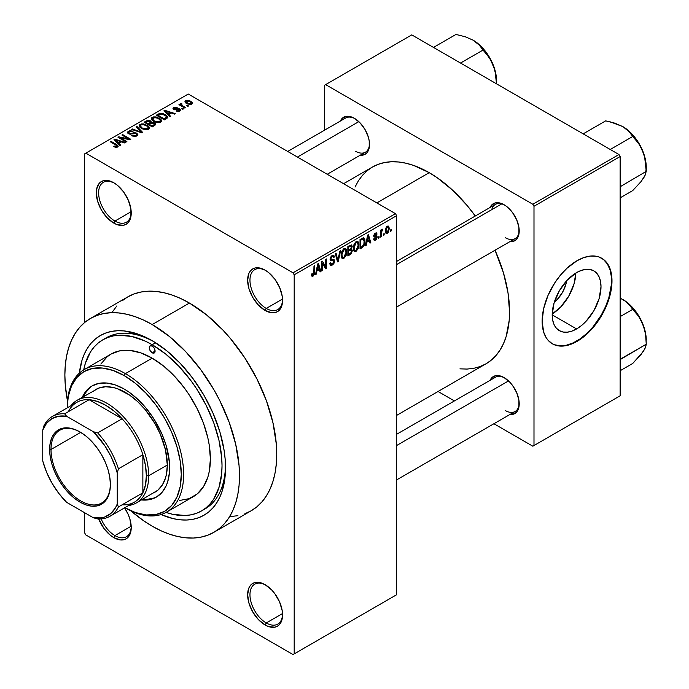<?xml version="1.0" encoding="UTF-8"?>
<svg xmlns="http://www.w3.org/2000/svg" width="689" height="689" viewBox="0 0 689 689"><rect width="100%" height="100%" fill="white"/><g stroke="black" fill="none" stroke-linecap="round" stroke-linejoin="round"><path stroke-width="1.03" d="M265.687 270.476A23.047 13.306 -120 0 0 249.961 280.535A23.047 13.306 -120 0 0 266.255 308.431L265.093 310.446A24.692 14.254 60 0 1 247.635 280.199A24.692 14.254 60 0 1 265.093 270.122L258.409 267.797L255.395 267.918L252.751 268.899L250.572 270.699L248.962 273.249L247.635 280.199L248.962 288.682L252.751 297.407L258.409 305.055L265.093 310.446L271.776 312.763L274.799 312.642L277.443 311.669L279.613 309.861L281.224 307.311L282.223 304.099L282.223 296.236L279.613 287.459L274.799 279.114L268.503 272.474L265.093 270.122A24.692 14.254 60 0 1 282.559 300.361A24.692 14.254 60 0 1 265.093 310.446L266.255 308.431A23.047 13.306 60 0 1 251.201 288.114A23.047 13.306 60 0 1 254.732 269.649A23.047 13.306 60 0 1 265.687 270.476M265.687 585.004A23.047 13.306 -120 0 0 249.961 595.063A23.047 13.306 -120 0 0 266.255 622.959L265.093 624.975A24.692 14.254 60 0 1 247.635 594.736A24.692 14.254 60 0 1 265.093 584.651L258.409 582.334L255.395 582.455L252.751 583.428L250.572 585.228L248.962 587.786L247.635 594.736L248.962 603.219L252.751 611.944L258.409 619.583L265.093 624.975L268.503 626.559L274.799 627.179L277.443 626.198L279.613 624.398L281.224 621.848L282.223 618.636L282.223 610.773L279.613 601.997L274.799 593.651L271.776 590.042L265.093 584.651A24.692 14.254 60 0 1 282.559 614.898A24.692 14.254 60 0 1 265.093 624.975L266.255 622.959A23.047 13.306 60 0 1 251.201 602.651A23.047 13.306 60 0 1 254.732 584.186A23.047 13.306 60 0 1 265.687 585.004M101.162 518.903A23.047 13.306 -120 0 0 114.925 535.594L113.763 537.609A24.692 14.254 60 0 1 98.708 518.955L104.065 528.609L110.361 535.258L113.763 537.609L120.446 539.935L123.469 539.814L126.113 538.832L128.283 537.032L129.894 534.475L131.229 527.524L129.894 519.041L128.283 514.623L124.571 507.845A24.692 14.254 60 0 1 131.229 527.524A24.692 14.254 60 0 1 113.763 537.609L114.925 535.594A23.047 13.306 60 0 1 101.162 518.903M114.357 183.102A23.047 13.306 -120 0 0 98.63 193.161A23.047 13.306 -120 0 0 114.925 221.057L113.763 223.072A24.692 14.254 60 0 1 96.305 192.834A24.692 14.254 60 0 1 113.763 182.749L107.079 180.423L104.065 180.544L101.421 181.526L99.242 183.326L96.641 189.087L96.305 192.834L97.631 201.317L101.421 210.042L107.079 217.681L113.763 223.072L117.173 224.657L123.469 225.277L126.113 224.295L128.283 222.495L129.894 219.937L130.893 216.734L130.893 208.862L128.283 200.094L123.469 191.749L117.173 185.1L113.763 182.749A24.692 14.254 60 0 1 131.229 212.996A24.692 14.254 60 0 1 113.763 223.072L114.925 221.057A23.047 13.306 60 0 1 99.871 200.749A23.047 13.306 60 0 1 103.402 182.275A23.047 13.306 60 0 1 114.357 183.102M396.631 261.424L495.365 204.418A19.757 11.403 60 0 1 504.675 205.081A19.757 11.403 -120 0 0 491.722 209.68M490.086 207.467A21.402 12.359 60 0 1 504.081 204.728L501.127 203.358L495.675 202.816L491.498 205.227L490.086 207.467M340.383 121.04A21.402 12.359 60 0 1 354.379 118.301L348.591 116.286L345.973 116.389L341.796 118.801L340.383 121.04M490.086 380.328A21.402 12.359 60 0 1 504.081 377.589L501.127 376.22L495.675 375.677L491.498 378.089L490.086 380.328M131.186 211.669L114.925 221.057L131.186 211.669M131.186 526.207L114.925 535.594L131.186 526.207M282.516 613.572L266.255 622.959L282.516 613.572M282.516 299.043L266.255 308.431L282.516 299.043M83.722 369.855A98.777 57.032 60 0 1 102.79 339.832L106.287 337.808A98.777 57.032 60 0 1 153.948 341.735A98.777 57.032 -120 0 0 104.573 338.876M152.183 340.685L166.488 350.572L180.242 363.336L192.92 378.485L204.039 395.426L213.159 413.529L219.937 432.081L224.106 450.373L225.165 459.21L225.165 475.806L222.358 490.473L219.937 496.898L216.854 502.634L213.159 507.621L208.87 511.824L204.039 515.191L198.708 517.689L192.92 519.308L186.753 520.014L180.242 519.807L173.464 518.696L161.028 514.545A103.712 59.883 60 0 0 225.518 467.71A103.712 59.883 60 0 0 152.183 340.685L152.183 340.685A103.712 59.883 60 0 0 79.381 373.119L82 360.269L84.428 353.845L87.503 348.109L91.198 343.122L95.487 338.919L100.318 335.552L105.658 333.045L111.437 331.435L117.612 330.729L124.115 330.927L137.869 334.053L152.183 340.685M244.819 513.77L251.166 510.79A123.469 71.286 -120 0 0 270.088 411.85A123.469 71.286 -120 0 0 189.432 303.048L152.183 324.553A123.469 71.286 60 0 1 232.839 433.364A123.469 71.286 60 0 1 213.917 532.296A123.469 71.286 60 0 1 152.183 526.181A123.469 71.286 60 0 1 131.031 510.971L143.622 520.755L152.183 526.181L160.735 530.642L169.21 534.078L177.521 536.473L185.591 537.799L193.333 538.04L200.68 537.196L207.561 535.275L213.917 532.296L219.67 528.291L224.769 523.287L229.179 517.344L232.839 510.515L235.724 502.867L237.808 494.478L239.066 485.418L239.488 475.772L239.066 465.652L235.724 444.345L229.179 422.297L219.67 400.378L213.917 389.724L200.68 369.554L185.591 351.519L169.21 336.327L152.183 324.553L189.432 303.048L180.871 298.595L172.396 295.15L164.085 292.756L156.015 291.438L148.273 291.197L140.926 292.041L134.045 293.953L127.698 296.933L121.944 300.947M343.578 183.705L372.43 167.039A113.59 65.584 -120 0 1 429.23 172.672L437.102 177.659L452.544 190.121L467.09 205.477L475.281 216.019A113.59 65.584 -120 0 0 429.23 172.672L376.849 202.91L429.23 172.672L413.564 165.403L405.916 163.198L398.492 161.984L391.369 161.76L384.608 162.535L378.278 164.301L372.43 167.039L367.142 170.734L362.448 175.333L358.392 180.794L355.024 187.081M396.631 415.398L486.021 363.792A113.59 65.584 -120 0 0 495.038 250.236L503.435 272.766L508.008 292.808L509.55 311.79L509.162 320.661L506.096 336.714L503.435 343.751L500.068 350.038L496.011 355.498L491.317 360.106L486.029 363.792L480.181 366.531L473.851 368.296L467.09 369.071L459.968 368.848M396.631 434.285L495.365 377.279A19.757 11.403 60 0 1 504.675 377.942M287.709 151.451L345.663 117.991A19.757 11.403 60 0 1 354.973 118.654M566.651 280.793A21.859 12.626 -60 0 1 554.326 302.135L557.375 299.327L562.388 292.558L565.738 284.833L566.651 280.793M552.216 313.977A34.502 19.921 120 0 0 575.849 273.042L573.997 284.014L568.709 296.21L560.794 306.889L552.216 313.977M576.598 328.937L552.199 314.856L554.059 302.996L559.347 290.81L567.262 280.13L576.598 272.594A34.502 19.921 -60 0 1 593.858 270.88A34.502 19.921 -60 0 1 599.146 298.535A34.502 19.921 -60 0 1 576.598 328.937L571.844 331.151L567.262 332.184L563.042 332.02L559.347 330.651L556.316 328.136L554.059 324.562L552.673 320.084L552.199 314.856L576.598 328.937A34.502 19.921 -60 0 1 559.347 330.651A34.502 19.921 -60 0 1 554.059 302.996A34.502 19.921 -60 0 1 576.598 272.594L581.361 270.389L585.943 269.347L590.154 269.52L593.858 270.889L596.889 273.404L599.146 276.969L600.532 281.457L600.997 286.684L599.146 298.535L593.858 310.73L585.943 321.41L581.361 325.656L576.598 328.937M552.139 343.673A49.384 28.516 120 0 0 576.598 341.089L577.063 341.365A49.384 28.516 -60 0 1 552.371 343.811A49.384 28.516 -60 0 1 544.801 304.228A49.384 28.516 -60 0 1 577.063 260.709L583.884 257.548L590.43 256.067L596.467 256.308L599.223 257.075L604.064 259.865L607.87 264.249L609.334 266.979L611.315 273.395L611.823 284.927L610.488 293.445L607.87 302.264L601.764 315.295L593.53 327.094L587.209 333.769L580.491 339.195L573.644 343.139L566.926 345.482L557.668 345.766L552.371 343.811L548.031 340.202L546.265 337.825L543.647 332.038L542.148 321.195L543.647 308.62L548.031 295.4L554.912 282.654L560.605 274.98L566.926 268.297L577.063 260.709A49.384 28.516 -60 0 1 601.764 258.263A49.384 28.516 -60 0 1 609.334 297.837A49.384 28.516 -60 0 1 577.063 341.365L576.598 341.089A49.384 28.516 120 0 0 608.8 297.786A49.384 28.516 120 0 0 601.523 258.134M396.631 594.736L396.631 215.683L294.194 274.825L294.194 653.878L396.631 594.736L293.032 654.55L85.824 534.922L84.661 532.907L84.661 512.737L84.661 532.907L85.824 534.922L293.032 654.55L396.631 594.736L396.631 215.683L395.469 213.668L293.032 272.81L85.824 153.173L188.269 94.031L395.469 213.668L396.631 215.683L294.194 274.825L294.194 653.878L396.631 594.736M384.152 233.64L384.152 234.983L383.411 235.414L383.411 234.071L384.152 233.64L383.411 234.071L383.411 235.414L384.152 234.983L383.411 234.561L384.152 234.983L384.152 233.64M381.181 233.149L381.181 236.697L380.44 237.128L380.44 230.281L381.181 229.859L381.181 230.944L381.887 229.359L382.774 229.179L381.439 231.263L381.181 233.149L382.774 229.179L382.068 229.222L381.181 230.944L381.181 229.859L380.44 230.281L380.44 237.128L381.181 236.697L380.44 236.267L381.181 236.697L381.181 233.149L380.44 232.718L381.181 233.149M379.071 236.577L379.071 237.92L378.33 238.351L378.33 237.007L379.071 236.577L378.33 237.007L378.33 238.351L379.071 237.92L378.33 237.49L379.071 237.92L379.071 236.577M375.427 239.169L374.308 238.472L373.567 239.023L374.17 240.358L375.376 240.177L377.167 236.93L375.255 235.827L377.167 236.93L377.055 237.834L376.099 239.608L374.299 240.409L373.567 239.023L374.308 238.472L374.618 239.247L375.427 239.169L376.409 237.369L373.981 236.99L373.696 235.621L374.678 233.605L376.306 232.839L377.055 234.071L376.315 234.622L375.367 234.071L374.428 235.612L376.668 235.69L377.167 236.93L376.737 235.724L374.411 235.457L375.367 234.071L376.315 234.622L377.055 234.071L376.573 232.934L375.341 233.106L373.671 236.026L376.427 237.533L375.427 239.169L373.851 238.807M366.832 242.175L366.195 245.353L365.42 245.801L367.668 235.087L368.451 234.639L370.811 242.683L370.036 243.131L369.399 240.694L366.832 242.175L369.399 240.694L370.036 243.131L370.811 242.683L368.451 234.639L367.668 235.087L365.42 245.801L366.195 245.353L365.583 245L366.195 245.353L366.832 242.175L366.255 241.839L366.832 242.175M353.974 251.054L356.101 251.304L353.388 249.737L356.101 251.304L354.37 251.416L353.414 249.831L354.008 244.233L355.929 241.753L358.004 241.632L358.935 244.035L358.418 248.143L356.101 251.304L358.228 248.634L358.96 244.836L357.806 241.494L356.11 241.641L353.25 248.247L354.43 251.459M341.804 258.082L343.932 258.323L341.219 256.756L343.932 258.323L342.2 258.444L341.244 256.851L341.839 251.261L343.759 248.781L345.835 248.66L346.765 251.063L346.248 255.171L343.932 258.323L346.059 255.662L346.791 251.855L345.637 248.522L343.94 248.669L341.081 255.274L342.261 258.478M313.082 275.04L312.186 273.602L311.445 274.153L311.884 276.16L313.047 276.16L311.531 275.281L313.047 276.16L311.884 276.16L311.445 274.153L312.186 273.602L312.703 275.144L313.771 274.213L313.986 266.083L314.727 265.661L314.468 274.256L313.047 276.16L314.727 272.043L314.727 265.661L313.986 266.083L313.883 273.869L313.082 275.04L311.454 274.446M316.888 271.01L316.242 274.188L315.467 274.635L317.724 263.93L318.499 263.482L320.867 271.526L320.092 271.974L319.446 269.528L316.888 271.01L319.446 269.528L320.092 271.974L320.867 271.526L318.499 263.482L317.724 263.93L315.467 274.635L316.242 274.188L315.64 273.843L316.242 274.188L316.888 271.01L316.303 270.674L316.888 271.01M322.452 263.077L322.452 270.605L321.711 271.035L321.711 261.622L322.504 261.165L325.63 266.91L325.63 259.365L326.371 258.935L326.371 268.348L325.57 268.805L322.452 263.077L325.57 268.805L326.371 268.348L326.371 258.935L325.63 259.365L325.63 266.91L322.504 261.165L321.711 261.622L321.711 271.035L322.452 270.605L321.711 270.183L322.452 270.605L322.452 263.077L321.711 262.647L322.452 263.077M334.621 260.976L333.993 263.301L332.778 264.731L331.073 265.394L330.005 264.369L329.859 263.276L330.599 262.724L331.667 264.145L333.777 262.13L333.536 260.58L330.909 260.804L330.1 259.71L330.625 257.092L332.641 255.24L333.829 255.326L334.406 256.98L333.665 257.531L333.175 256.36L331.934 256.721L331.004 257.893L330.927 259.538L333.993 259.477L334.621 260.976L333.493 259.383L331.047 259.684L330.815 258.857L332.201 256.549L333.226 256.386L333.665 257.531L334.406 256.98L333.726 255.249L332.176 255.455L330.074 259.253L330.66 260.709L333.545 260.588L333.881 261.415L332.382 263.896L331.133 264.042L330.599 262.724L329.859 263.276L330.634 265.256L332.313 265.032L329.876 263.629L332.313 265.032L334.621 260.976L332.279 259.624L334.621 260.976M340.581 250.727L338.256 261.484L337.532 261.898L335.336 253.759L336.103 253.319L337.851 260.614L339.806 251.175L340.581 250.727L339.806 251.175L337.851 260.614L336.103 253.319L335.336 253.759L337.532 261.898L338.256 261.484L337.266 260.907L338.256 261.484L340.581 250.727M352.398 250.555L351.295 253.724L347.85 255.946L347.85 246.533L351.64 244.974L352.174 246.688L351.39 248.832L352.398 250.555L351.39 248.832L352.191 246.395L351.588 244.931L347.85 246.533L347.85 255.946L350.141 254.62L349.194 254.069L350.141 254.62L352.398 250.555L350.029 249.185L352.398 250.555M364.998 241.288L363.835 246.111L360.02 248.918L360.02 239.505L363.396 237.8L364.8 239.341L364.998 241.288L363.267 237.808L360.02 239.505L360.02 248.918L362.19 247.661L361.243 247.11L362.19 247.661C364.257 245.982 365.187 243.854 364.998 241.288L364.214 240.84L364.998 241.288M389.337 228.498L388.26 232.391L386.09 233.468L385.211 230.651L386.288 227.12L387.399 226.147L388.613 226.156L389.337 228.498L388.536 226.104L387.27 226.216L385.203 230.953L386.021 233.433L387.27 233.304L385.306 232.167L387.27 233.304L389.337 228.498L388.518 228.033L389.337 228.498M391.137 229.609L391.137 230.953L390.387 231.383L390.387 230.04L391.137 229.609L390.387 230.04L390.387 231.383L391.137 230.953L390.387 230.531L391.137 230.953L391.137 229.609M84.661 153.845L84.661 322.478L84.661 153.845L85.824 153.173L293.032 272.81L294.194 274.825L293.032 272.81L395.469 213.668L188.269 94.031L84.661 153.845M188.579 105.951L187.417 105.279L186.676 105.701L187.839 106.373L188.579 105.951L187.417 105.279L186.676 105.701L187.839 106.373L188.579 105.951M183.507 108.879L182.335 108.207L181.595 108.638L182.766 109.31L183.507 108.879L182.335 108.207L181.595 108.638L182.766 109.31L183.507 108.879M170.631 116.312L168.831 114.538L171.397 113.056L174.472 114.098L175.247 113.651L164.74 110.309L163.956 110.757L169.856 116.76L170.631 116.312L168.831 114.538L171.397 113.056L174.472 114.098L175.247 113.651L164.74 110.309L163.956 110.757L169.856 116.76L170.631 116.312M157.238 122.694L159.503 122.633L161.2 121.789L161.596 120.515L160.692 119.111L155.998 116.915L153.544 116.915L151.683 117.836L151.382 119.275L152.398 120.601L157.238 122.694L160.649 122.203L161.519 120.256L159.331 118.146L152.286 117.371L151.304 118.766L153.716 121.497L157.238 122.694M145.069 129.713L147.334 129.661L149.031 128.809L149.427 127.543L148.523 126.139L143.829 123.942L141.374 123.942L139.514 124.864L139.212 126.294L140.229 127.629L145.069 129.713L148.471 129.231L149.349 127.284L147.162 125.165L140.117 124.399L139.135 125.794L141.546 128.524L145.069 129.713M136.853 135.94L137.878 134.588L136.146 132.934L134.14 132.701L130.428 133.632L128.817 132.925L129.334 131.72L132.391 131.797L133.029 131.306L132.521 131.056L129.437 130.764L127.482 132.099L127.758 133.123L129.411 134.079L136.077 133.675L136.689 134.519L135.776 135.449L132.288 135.277L131.651 135.767L135.302 136.474L136.853 135.94L137.878 134.648L136.801 133.235L133.735 132.77L130.316 133.623L128.662 132.521L129.334 131.72L133.029 131.306L128.361 131.186L127.439 132.366L128.481 133.692L136.077 133.675L136.689 134.476L135.966 135.345L131.651 135.767L136.853 135.94M120.678 145.155L118.887 143.381L121.445 141.9L124.52 142.933L125.303 142.485L114.787 139.144L114.004 139.591L119.903 145.603L120.678 145.155L118.887 143.381L121.445 141.9L124.52 142.933L125.303 142.485L114.787 139.144L114.004 139.591L119.903 145.603L120.678 145.155M115.855 147.394L117.983 146.766L117.767 145.37L111.015 141.323L110.274 141.753L116.932 145.775L116.363 146.611L114.081 146.025L113.702 146.662L115.855 147.394L117.586 147.058L118.241 146.206L116.544 144.518L111.015 141.323L110.274 141.753L116.854 145.672L116.674 146.49L114.081 146.025L113.444 146.516L115.855 147.394M126.888 141.572L120.368 137.8L130.006 139.764L130.798 139.307L122.651 134.605L121.91 135.027L128.447 138.799L118.784 136.835L118 137.292L126.147 141.994L126.888 141.572L120.368 137.8L130.006 139.764L130.798 139.307L122.651 134.605L121.91 135.027L128.447 138.799L118.784 136.835L118 137.292L126.147 141.994L126.888 141.572M142.692 132.443L136.87 126.397L136.095 126.845L141.331 132.133L132.391 128.981L131.625 129.429L141.968 132.865L142.692 132.443L136.87 126.397L136.095 126.845L141.331 132.133L132.391 128.981L131.625 129.429L141.968 132.865L142.692 132.443M151.434 122.323L150.521 120.876L150.521 123.52L150.521 120.876L146.438 120.868L146.438 121.97L146.438 120.868L144.139 122.203L152.286 126.905L155.525 124.795L155.507 123.856L154.439 122.9L151.434 122.323L150.762 121.023L148.471 120.325L144.139 122.203L152.286 126.905L155.654 124.364L154.439 122.9L151.468 122.091M166.626 118.629L167.668 117.655L167.522 116.527L163.371 113.728L159.891 113.34L156.308 115.175L164.456 119.877L167.763 117.276L165.308 114.632L159.702 113.384L156.308 115.175L164.456 119.877L166.626 118.629M179.915 111.075L180.604 109.697L179.028 108.595L174.231 108.888L174.618 108.027L176.522 108.027L176.901 107.424L174.515 107.234L173.034 108.251L173.206 109.051L174.584 109.809L179.2 109.448L179.596 110.016L179.002 110.619L176.203 111.024L178.778 111.472L180.699 110.076L179.786 108.94L174.386 108.991L174.618 108.027L177.151 107.536L173.74 107.553L172.982 108.483L173.766 109.491L178.468 109.25L179.2 109.448L179.114 110.559L176.203 111.024L179.915 111.075M185.617 107.656L181.474 105.107L181.31 104.452L182.129 104.056L181.491 103.445L180.32 103.789L180.639 104.78L179.691 104.237L178.951 104.668L184.876 108.087L185.617 107.656L181.474 105.107L181.491 103.445L180.475 103.669L180.639 104.78L179.691 104.237L178.951 104.668L184.876 108.087L185.617 107.656M191.809 104.211L192.403 102.618L189.647 100.672L186.926 100.275L184.988 101.395L186.176 103.316L190.181 104.625L191.809 104.211L192.55 103.169L190.741 101.205L185.677 100.663L184.936 101.696L186.676 103.626L191.809 104.211M324.459 85.298L324.459 130.23L324.459 85.298L411.772 34.889L618.972 154.525L532.83 204.254L325.63 84.626L532.83 204.254L533.992 206.269L533.992 445.533L620.134 395.805L620.134 156.541L533.992 206.269L533.992 445.533L532.83 446.205L493.918 423.735L532.83 446.205L620.134 395.805L532.83 446.205L620.134 395.805L620.134 156.541L618.972 154.525L620.134 156.541L533.992 206.269L532.83 204.254L618.972 154.525L411.772 34.889L324.459 85.298M454.404 400.929L438.058 391.49L454.404 400.929M509.843 414.545L514.778 413.598L516.664 412.031L518.92 407.035L518.92 400.223L516.664 392.618L512.487 385.384L509.869 382.257L504.081 377.589A21.402 12.359 60 0 1 519.213 403.797A21.402 12.359 60 0 1 509.843 414.545M360.14 155.258L365.084 154.31L366.961 152.743L369.218 147.747L369.218 140.935L368.357 137.154L365.084 129.592L360.166 122.969L354.379 118.301A21.402 12.359 60 0 1 369.511 144.509A21.402 12.359 60 0 1 360.14 155.258M509.843 241.684L514.778 240.737L516.664 239.169L518.92 234.182L518.92 227.361L516.664 219.757L512.487 212.522L507.035 206.769L504.081 204.728A21.402 12.359 60 0 1 519.213 230.936A21.402 12.359 60 0 1 509.843 241.684M554.447 344.733L560.14 345.835L566.461 345.206L573.179 342.872L580.026 338.919L586.735 333.502L593.065 326.827L601.299 315.028L605.64 306.407L608.869 297.57L611.358 284.652L611.358 276.745L610.023 269.769L607.397 263.973L603.598 259.598M519.205 230.247A19.757 11.403 60 0 1 515.122 238.635A19.757 11.403 60 0 1 505.244 237.662A19.757 11.403 -120 0 0 519.205 230.247M355.541 151.227A19.757 11.403 -120 0 0 369.502 143.82A19.757 11.403 60 0 1 365.42 152.209L327.223 174.265M505.244 410.515A19.757 11.403 -120 0 0 519.205 403.108A19.757 11.403 60 0 1 515.122 411.497M230.582 516.535L237.938 515.691M213.917 532.296L251.166 510.79L256.919 506.785L262.018 501.781L266.428 495.839L270.088 489.009L272.973 481.361L275.057 472.964L276.315 463.904L276.737 454.266L276.315 444.147L272.973 422.831L266.428 400.791L256.919 378.872L244.819 357.91L230.582 338.712L222.84 330.014L206.459 314.821L189.432 303.048A123.469 71.286 -120 0 0 127.698 296.933L90.448 318.439A123.469 71.286 60 0 1 152.183 324.553L143.622 320.101L135.147 316.664L126.836 314.27L118.766 312.944L111.024 312.703L103.677 313.547L96.796 315.467L90.448 318.439L84.687 322.452L79.588 327.447L75.179 333.39L71.518 340.22L68.633 347.867L66.549 356.265L65.291 365.325L64.869 374.962L65.291 385.091L67.47 400.886A123.469 71.286 60 0 1 90.448 318.439M116.837 305.942L112.436 311.884M225.492 465.661A98.777 57.032 60 0 1 205.055 508.895A98.777 57.032 60 0 1 203.281 509.851A98.777 57.032 -120 0 0 225.492 465.661M282.542 299.672A23.047 13.306 60 0 1 277.779 309.568A23.047 13.306 60 0 1 266.255 308.431A23.047 13.306 -120 0 0 282.542 299.672M282.542 614.209A23.047 13.306 60 0 1 277.779 624.105A23.047 13.306 60 0 1 266.255 622.959A23.047 13.306 -120 0 0 282.542 614.209M131.211 526.835A23.047 13.306 60 0 1 126.449 536.731A23.047 13.306 60 0 1 114.925 535.594A23.047 13.306 -120 0 0 131.211 526.835M131.211 212.298A23.047 13.306 60 0 1 126.449 222.202A23.047 13.306 60 0 1 114.925 221.057A23.047 13.306 -120 0 0 131.211 212.307M114.081 146.852L114.081 146.025L114.081 146.852M116.674 147.386L116.674 146.49L116.674 147.386M116.854 145.672L116.674 146.49M111.015 142.184L111.015 141.323L111.015 142.184M116.544 145.413L116.544 144.518L116.544 145.413M114.787 140.392L114.787 139.144L114.787 140.392M118.887 144.561L118.887 143.381L118.887 144.561M118.181 142.683L116.501 140.918L116.501 142.141L116.501 140.918L115.304 139.824L115.304 140.909L115.304 139.824L120.248 141.495L120.248 142.589L120.248 141.495L118.181 142.683L118.181 143.846L118.181 142.683L115.304 139.824L120.248 141.495L118.181 142.683M118.784 137.748L118.784 136.835L118.784 137.748M128.447 139.445L128.447 138.799L128.447 139.445M122.651 135.457L122.651 134.605L122.651 135.457M120.368 138.661L120.368 137.8L120.368 138.661M132.288 136.077L132.288 135.277L132.288 136.077M135.966 136.327L135.966 135.345L135.966 136.327M128.361 133.614L128.361 131.186L128.361 133.614M129.256 134.036L129.256 133.278L129.256 134.036M130.316 134.234L130.316 133.623L130.316 134.234M132.03 134.036L132.03 133.27L132.03 134.036M133.735 133.545L133.735 132.77L133.735 133.545M136.801 135.966L136.801 133.235L136.801 135.966M132.391 129.678L132.391 128.981L132.391 129.678M139.755 132.124L139.755 131.556L139.755 132.124M141.331 132.65L141.331 132.133L141.331 132.65M136.87 127.637L136.87 126.397L136.87 127.637M140.117 127.534L140.117 124.399L140.117 127.534M147.162 126.078L147.162 125.165L147.162 126.078M149.349 128.361L149.349 127.284L149.349 128.361M149.461 127.844L149.349 127.284M142.296 128.102L140.323 126.001L141.081 124.942L144.242 124.7L146.395 125.579L148.247 127.629L147.515 129.618L147.515 128.679L142.296 128.102L142.296 128.921L142.296 128.102L140.332 125.958L140.944 125.028L142.589 124.537L146.395 125.579L148.247 127.689L147.515 128.679L145.861 129.093L142.296 128.102M154.439 125.656L154.439 122.9L154.439 125.656L154.431 124.175L154.31 125.734L154.31 124.52L153.647 126.121L153.647 125.019L152.071 125.923L149.212 124.278L149.212 125.131L149.212 124.278L150.676 123.434L153.707 123.331L154.31 124.52L152.071 125.923L152.071 126.785L152.071 125.923L149.212 124.278L152.157 122.935L153.905 123.452L154.31 124.52M148.264 123.727L145.827 122.323L145.827 123.176L145.827 122.323L147.119 121.574L149.918 121.385L150.357 123.624L150.357 122.435L149.651 122.926L149.651 124.029L149.651 122.926L148.264 123.727L148.264 124.58L148.264 123.727L145.827 122.323L148.247 121.066L150.236 121.608L150.357 122.435L148.264 123.727M150.503 123.529L150.357 122.435M152.286 120.506L152.286 117.371L152.286 120.506M159.331 119.051L159.331 118.146L159.331 119.051M161.519 121.333L161.519 120.256L161.519 121.333M161.631 120.816L161.519 120.256M154.465 121.075L152.493 118.973L153.251 117.914L156.412 117.673L158.565 118.56L160.416 120.609L159.684 122.59L159.684 121.652L154.465 121.075L154.465 121.893L154.465 121.075L152.502 118.939L154.336 117.561L158.074 118.293L160.408 120.437L159.934 121.488L158.392 122.039L154.465 121.075M158.384 115.072L158.384 113.978L158.384 115.072M159.702 114.331L159.702 113.384L159.702 114.331M165.308 115.528L165.308 114.632L165.308 115.528M166.256 116.372L166.497 117.319L165.575 118.129L165.575 119.231L165.575 118.129L164.24 118.904L157.996 115.296L161.674 113.995L165.498 115.666L166.256 116.372L165.575 118.129L164.24 118.904L164.24 119.757L164.24 118.904L157.996 115.296L157.996 116.148L157.996 115.296L160.528 114.021L164.559 115.054L166.256 116.372L166.549 118.672M164.74 111.549L164.74 110.309L164.74 111.549M168.831 115.726L168.831 114.538L168.831 115.726M168.133 113.849L166.454 112.074L166.454 113.297L166.454 112.074L165.248 110.989L165.248 112.074L165.248 110.989L170.192 112.651L170.192 113.754L170.192 112.651L168.133 113.849L168.133 115.011L168.133 113.849L165.248 110.989L170.192 112.651L168.133 113.849M176.84 111.265L176.84 110.533L176.84 111.265M179.114 111.403L179.114 110.559L179.114 111.403M179.2 109.448L179.114 110.559M173.74 109.482L173.74 107.553L173.74 109.482M174.386 108.991L174.618 108.027M175.109 109.895L175.109 109.138L175.109 109.895M176.298 109.775L176.298 108.845L176.298 109.775M179.786 111.144L179.786 108.94L179.786 111.144M182.335 109.069L182.335 108.207L182.335 109.069M179.691 105.09L179.691 104.237L179.691 105.09M180.639 105.641L180.639 104.78L180.639 105.641M180.475 103.669L180.639 104.78M182.129 104.056L181.491 103.445L181.491 104.297L182.129 104.056M181.474 105.107L181.491 104.306M182.551 106.743L182.551 105.882L182.551 106.743M187.417 106.132L187.417 105.279L187.417 106.132M185.677 102.937L185.677 100.663L185.677 102.937M190.741 102.127L190.741 101.205L190.741 102.127M187.417 103.195L186.504 101.162L190.061 101.671L190.982 103.703L190.982 104.53L190.982 103.703L187.417 103.195L187.417 104.013L186.09 101.826L187.399 100.913L190.061 101.671L191.387 103.186L190.061 103.961L187.417 103.195M186.09 103.255L186.504 101.162M191.387 103.1L190.982 103.703M313.986 271.621L314.727 272.043L313.986 271.621M319.808 270.915L320.867 271.526L319.808 270.915M318.499 268.977L319.446 269.528L318.499 268.977M317.138 269.769L317.827 266.626L317.224 266.281L317.827 266.626L318.163 264.654L317.638 264.343L319.196 268.572L317.138 269.769L316.561 269.433L317.138 269.769L319.196 268.572L318.163 264.654L317.138 269.769M324.037 265.988L325.63 266.91L324.037 265.988M324.846 267.47L326.371 268.348L324.846 267.47M330.083 259.581L332.038 260.709L330.083 259.581M331.986 255.585L334.406 256.98L331.986 255.585M331.383 256.067L332.201 256.549L331.383 256.067M330.143 258.47L330.815 258.857L330.143 258.47M330.074 259.124L331.047 259.684M334.053 259.512L333.493 259.383M336.697 258.806L337.558 259.305L336.697 258.806M337.067 260.166L337.851 260.614L337.067 260.166M346.007 251.407L346.791 251.855L346.007 251.407M345.473 255.326L346.059 255.662L345.473 255.326M341.822 254.861L343.94 249.771L343.131 249.297L345.74 250.314L346.05 252.26L343.932 257.23L342.674 257.333L341.822 254.861L341.107 254.448L342.743 257.367L343.932 257.23L345.155 255.955L346.05 252.26L345.267 249.702L344.242 249.625L342.898 250.744L341.822 254.861M343.716 248.807L345.74 250.314M350.141 245.215L352.191 246.395L350.141 245.215M350.89 248.54L351.39 248.832L350.89 248.54L351.45 246.981L350.761 248.677L348.591 250.021L348.591 247.205L347.85 246.783L348.591 247.205L349.883 246.464L348.927 245.913L349.883 246.464L351.114 246.076L351.45 246.981L350.89 246.025L348.591 247.205L348.591 250.021L347.85 249.59L348.591 250.021L350.865 248.557M348.591 254.413L348.591 251.115L347.85 250.693L348.591 251.115L350.055 250.271L349.099 249.719L350.055 250.271L351.269 249.969L351.657 250.985L350.925 252.949L348.591 254.413L347.85 253.991L348.591 254.413L351.269 252.501L351.226 249.943L348.591 251.115L348.591 254.413M358.177 244.38L358.96 244.836L358.177 244.38M357.643 248.298L358.228 248.634L357.643 248.298M353.991 247.833L356.118 242.743L355.3 242.27L357.91 243.286L358.22 245.232L356.101 250.202L354.844 250.305L353.991 247.833L353.276 247.42L354.913 250.348L356.101 250.202L357.324 248.927L358.22 245.232L357.436 242.674L356.411 242.597L355.068 243.725L353.991 247.833M355.886 241.779L357.91 243.286M363.93 237.912L363.267 237.808M363.129 238.997L360.76 240.177L360.76 247.394L362.982 245.964L363.844 244.561L364.171 240.435L363.129 238.997L364.257 241.701L363.956 244.173L362.095 246.619L360.76 247.394L360.02 246.963L360.76 247.394L360.76 240.177L360.02 239.755L360.76 240.177L362.069 239.419L361.122 238.876L362.069 239.419L363.129 238.997L362.018 238.36L363.491 239.092L362.113 238.299M369.76 242.08L370.811 242.683L369.76 242.08M368.443 240.142L369.399 240.694L368.443 240.142M367.082 240.926L367.771 237.791L367.177 237.447L367.771 237.791L368.115 235.81L367.582 235.509L369.149 239.738L367.082 240.926L366.514 240.599L367.082 240.926L369.149 239.738L368.115 235.81L367.082 240.926M375.376 240.177L373.584 239.143L375.376 240.177M373.705 235.56L376.228 237.016L373.705 235.56M373.671 236.026L374.101 237.085L375.505 237.059L373.671 236.008M375.367 233.097L377.055 234.071L375.367 233.097M375.367 234.071L376.315 234.622M373.8 235.104L374.411 235.457L373.8 235.104M374.652 235.888L374.411 235.457M380.44 230.522L381.181 230.944L380.44 230.522M381.611 229.738L382.559 230.281L381.611 229.738M381.439 230.126L382.025 230.471L381.439 230.126M380.44 231.168L381.327 231.676L380.44 231.168M387.252 227.206L386.064 229.23L386.184 232.021L387.64 232.038L388.544 229.842L388.475 227.826L387.606 227.069L388.596 228.998L387.287 232.314L385.246 230.117L385.943 230.522L387.252 227.206L386.546 226.802L388.036 227.146L386.882 226.483M387.287 232.314L385.229 231.642M152.183 352.785L155.085 351.106L154.233 352.992A4.117 2.377 60 0 1 152.183 352.785L150.124 350.615L149.272 347.747L150.124 345.861L152.183 346.067A4.117 2.377 60 0 1 154.87 349.693A4.117 2.377 60 0 1 154.233 352.992L152.183 352.785A4.117 2.377 60 0 1 149.487 349.159A4.117 2.377 60 0 1 150.124 345.861A4.117 2.377 60 0 1 152.183 346.067L154.233 348.238L155.085 351.106L152.183 352.785M154.207 497.975L146.809 499.413L142.692 499.284A64.206 37.068 -120 0 0 156.92 496.76M124.244 389.078A64.206 37.068 60 0 1 166.187 445.654A64.206 37.068 60 0 1 156.343 497.105A64.206 37.068 60 0 1 141.529 499.956L149.461 499.646L156.343 497.105L161.993 492.42L166.187 485.779L167.685 481.8L169.425 472.723L169.425 462.448L166.187 445.654L161.993 434.165L153.044 417.603L145.646 407.621L137.421 398.94L128.688 391.895L124.244 389.078L115.382 384.97L106.864 383.041L99.018 383.351L92.137 385.9A64.206 37.068 60 0 1 124.244 389.078M124.244 507.362L135.371 512.521L146.068 514.95L155.929 514.562L164.576 511.359L171.664 505.476L176.935 497.131L180.182 486.649L181.285 474.428L180.182 460.95L176.935 446.722L171.664 432.287L164.576 418.214L155.929 405.029L146.068 393.255L135.371 383.325L124.244 375.634A80.665 46.576 60 0 0 67.203 407.897A82.31 47.524 60 0 1 84.247 369.545A82.31 47.524 60 0 1 125.407 373.619A82.31 47.524 60 0 1 179.174 446.153A82.31 47.524 60 0 1 166.557 512.116A82.31 47.524 60 0 1 125.407 508.034L124.821 507.698L125.407 508.034A82.31 47.524 -120 0 0 183.61 474.428A82.31 47.524 -120 0 0 125.407 373.619A82.31 47.524 -120 0 0 67.203 407.225L68.297 396.347L71.544 385.866L76.815 377.529L83.912 371.638L92.55 368.443L102.411 368.047L113.117 370.475L124.244 375.634L125.407 373.619L152.183 358.159A82.31 47.524 -120 0 0 111.024 354.086L119.843 350.822L129.902 350.417L140.823 352.897L152.183 358.159L163.534 366.005L174.455 376.134L184.514 388.157L189.105 394.737L197.175 408.706L203.513 423.322L207.88 438.015L209.267 445.215L210.386 458.977L209.267 471.44L207.88 477.038L203.513 486.684L197.175 493.979L189.105 498.638L179.614 500.481M165.808 512.34L172.457 514.252L185.1 515.51L190.982 514.829L196.486 513.296L201.567 510.911L206.166 507.707L210.248 503.702L213.779 498.948L219.016 487.373L221.686 473.403L222.022 465.695L221.686 457.599L219.016 440.547L213.779 422.917L206.166 405.373L196.486 388.605L190.982 380.716L178.907 366.29L165.808 354.137L152.183 344.724L145.336 341.158L131.9 336.49L119.257 335.233L113.375 335.905L107.872 337.446L102.79 339.832A98.777 57.032 60 0 1 152.183 344.724L155.593 342.752L152.183 344.724A98.777 57.032 60 0 1 216.708 431.762A98.777 57.032 60 0 1 201.567 510.911A98.777 57.032 60 0 1 166.023 512.418M93.015 391.43L95.771 389.5A59.263 34.217 60 0 1 125.407 392.437A59.263 34.217 60 0 1 164.12 444.663A59.263 34.217 60 0 1 155.034 492.153L151.993 493.582M102.79 339.832L98.191 343.036L94.109 347.032L90.578 351.786L85.341 363.37L83.679 370.088M100.844 364.05L107.183 356.756L111.024 354.086L84.247 369.545M166.557 512.116L193.333 496.657A82.31 47.524 -120 0 0 205.951 430.694A82.31 47.524 -120 0 0 152.183 358.159L125.407 373.619L124.244 375.634A80.665 46.576 60 0 1 181.276 474.092A80.665 46.576 60 0 1 124.821 507.698M82.258 397.303L86.495 390.585L92.137 385.9A64.206 37.068 60 0 0 82.258 397.303M90.311 387.313L85.367 392.997L83.429 396.631A64.206 37.068 -120 0 1 92.731 385.573M77.151 400.257A59.263 34.217 60 0 1 122.814 416.13A59.263 34.217 60 0 1 148.686 475.772L167.315 465.023L148.686 475.772A59.263 34.217 -120 0 0 118.146 411.566A59.263 34.217 -120 0 0 71.036 405.683A59.263 34.217 60 0 1 77.151 400.257L98.82 388.071L105.65 386.744L113.237 387.494L117.233 388.648L129.515 395.038L137.567 401.541L145.164 409.559L155.034 423.718L160.253 434.061L165.506 449.934L167.315 465.023L166.505 473.998L165.506 478.028L162.363 484.978L157.798 490.232L136.413 502.91A59.263 34.217 60 0 1 128.654 505.485A59.263 34.217 -120 0 0 148.686 475.772L146.361 475.772A57.618 33.27 60 0 1 142.864 492.816A57.618 33.27 60 0 1 122.117 504.796M641.399 180.845L644.611 176.513L646.248 171.363L645.567 161.372L643.104 151.838A33.132 19.128 -120 0 0 622.813 126.595L626.086 128.791L630.952 133.795L638.591 143.415L643.104 151.838A33.132 19.128 -120 0 1 646.248 167.177L644.465 155.792L639.383 144.087L631.779 133.83L622.813 126.595L614.846 123.167L605.665 120.876L583.187 133.855L605.665 120.876L610.333 121.893L622.813 126.595L628.773 131.203L632.717 136.5L610.239 149.479L632.717 136.5L638.591 143.415L641.063 147.412L644.594 156.498L646.248 171.363L620.134 186.762L646.248 171.363L646.248 167.177L645.576 174.506L641.097 181.526L632.717 190.603L620.134 197.864L632.717 190.603L641.097 181.526L644.465 176.496M620.901 185.996L620.134 185.22L620.901 185.996M501.747 203.892L396.631 264.576L501.747 203.892M508.525 380.922L396.631 445.516L508.525 380.922M297.441 157.066L358.823 121.634L297.441 157.066M80.355 432.158A41.977 24.236 -120 0 0 51.02 449.495L49.625 449.495A42.968 24.804 60 0 1 80.01 431.96A42.968 24.804 60 0 1 110.386 484.582L109.801 491.085L108.078 496.674L105.271 501.118L101.49 504.253L96.882 505.95L91.637 506.165L85.936 504.873L80.01 502.117L74.076 498.026L68.383 492.738L63.13 486.46L58.522 479.441L54.741 471.948L51.933 464.257L50.211 456.678L49.625 449.495L50.211 442.993L51.933 437.403L54.741 432.959L58.522 429.824L63.13 428.119L68.383 427.912L74.076 429.204L80.01 431.96L85.936 436.051L91.637 441.339L96.882 447.617L101.49 454.637L105.271 462.13L108.078 469.82L109.801 477.399L110.386 484.582A42.968 24.804 60 0 1 80.01 502.117A42.968 24.804 60 0 1 49.625 449.495L51.02 449.495A41.977 24.236 60 0 1 59.719 430.281A41.977 24.236 60 0 1 80.355 432.158M80.699 432.365L51.02 449.495L80.699 432.365M68.366 411.686A57.618 33.27 60 0 1 89.114 399.715A57.618 33.27 60 0 1 122.117 418.766L114.047 411.092L105.615 405.21L97.183 401.36L89.114 399.715L122.117 418.766A57.618 33.27 60 0 1 142.864 454.706A57.618 33.27 60 0 1 146.361 475.772L145.474 465.523L142.864 454.706L142.864 492.816L145.474 485.004L146.361 475.772L148.686 475.772A59.263 34.217 60 0 1 136.413 502.91M52.364 416.466L76.806 402.35A57.618 33.27 -120 0 1 89.114 399.715L64.663 413.822L66.635 416.302A55.973 32.314 60 0 0 42.752 430.091L43.924 425.802A57.618 33.27 60 0 1 52.364 416.466A57.618 33.27 60 0 1 64.663 413.822A57.618 33.27 -120 0 0 43.924 425.802L42.752 430.091L42.752 460.975L46.576 472.215L52.019 483.196L58.815 493.402L66.635 502.333L93.377 517.775L97.674 518.912A57.618 33.27 -120 0 0 118.422 506.932L117.259 503.986L117.259 473.102L118.422 468.813L142.864 454.706L142.864 492.816L118.422 506.932A57.618 33.27 60 0 1 109.982 516.268A57.618 33.27 60 0 1 97.674 518.912L93.377 517.775L101.197 517.87L104.745 516.991L110.903 513.443L115.563 507.647L117.259 503.986L117.259 473.102L115.563 467.486L110.903 456.307L104.745 445.645L93.377 431.745L66.635 416.302L64.663 413.822L89.114 399.715L122.117 418.766L97.674 432.881L93.377 431.745L66.635 416.302L58.815 416.208L52.019 418.567L46.576 423.27L42.752 430.091L42.752 460.975A55.973 32.314 60 0 0 66.635 502.333L93.377 517.775A55.973 32.314 60 0 0 117.259 503.986L118.422 506.932L142.864 492.816A57.618 33.27 -120 0 1 134.424 502.152L109.982 516.268M142.864 454.706A57.618 33.27 -120 0 0 122.117 418.766L97.674 432.881A57.618 33.27 60 0 1 118.422 468.813L142.864 454.706M110.386 484.169A41.977 24.236 60 0 1 101.696 502.987A41.977 24.236 60 0 1 69.348 491.748A41.977 24.236 60 0 1 51.02 449.495A41.977 24.236 -120 0 0 80.527 500.808A41.977 24.236 -120 0 0 110.386 484.169M118.422 468.813A57.618 33.27 -120 0 0 97.674 432.881L93.377 431.745A55.973 32.314 60 0 1 117.259 473.102L118.422 468.813M646.248 340.039A33.132 19.128 -120 0 0 643.104 324.7L645.567 334.234L646.248 344.224L646.041 336.387L644.465 328.653L639.383 316.94L631.779 306.691L625.87 301.455L620.134 298.07L626.086 301.653L628.773 304.064L632.717 309.361L620.134 316.621L632.717 309.361L638.591 316.277L643.104 324.7L645.567 334.234L646.248 344.224L620.134 359.615L620.901 358.857L620.134 358.857L620.901 358.857L620.134 358.082L620.901 358.857L646.248 344.224L645.576 347.368L643.104 351.752L632.717 363.465L620.134 370.725L632.717 363.465L641.097 354.387L644.465 349.357M622.692 299.388A33.132 19.128 -120 0 1 622.813 299.457L626.086 301.653L630.952 306.657L638.591 316.277L643.104 324.7A33.132 19.128 -120 0 0 622.813 299.457L622.615 299.336M641.399 353.707L644.611 349.375L646.248 344.224M472.99 40.1A33.132 19.128 -120 0 1 473.119 40.169L465.153 36.732L455.963 34.45L433.484 47.429L455.963 34.45L465.153 36.732L473.119 40.169L476.383 42.365L479.07 44.776L483.015 50.073L460.536 63.052L483.015 50.073L488.889 56.989L493.402 65.412A33.132 19.128 -120 0 1 496.545 80.751L496.545 83.834L496.347 77.099L494.762 69.365L493.402 65.412L495.873 74.937L496.536 83.834L494.891 70.071L489.681 57.652L482.085 47.403L473.119 40.169L479.07 44.776L486.089 53.38L491.36 60.985L493.402 65.412A33.132 19.128 -120 0 0 473.119 40.169L472.912 40.048M117.009 146.008L117.009 147.308M136.689 134.476L136.689 136.026M128.662 132.521L128.662 133.795M140.323 126.001L140.323 127.706M148.247 127.637L148.247 129.351M152.493 118.982L152.493 120.678M160.416 120.609L160.416 122.323M179.596 109.982L179.596 111.239M174.102 108.621L174.102 109.654M181.241 104.676L181.241 105.985M191.387 103.126L191.387 104.409M331.125 264.033L329.859 263.301M333.545 260.588L331.995 259.693M333.226 256.386L331.917 255.628M342.674 257.333L341.167 256.463M351.114 246.076L349.883 245.362M351.261 249.961L349.969 249.22M354.844 250.305L353.336 249.435M376.03 233.959L374.971 233.356M205.055 508.895L201.567 510.911M636.162 139.118L642.07 149.358M518.076 236.93L396.631 307.044M396.631 479.906L518.076 409.791M636.162 311.971L642.07 322.219M486.46 52.683L492.377 62.932"/></g></svg>
